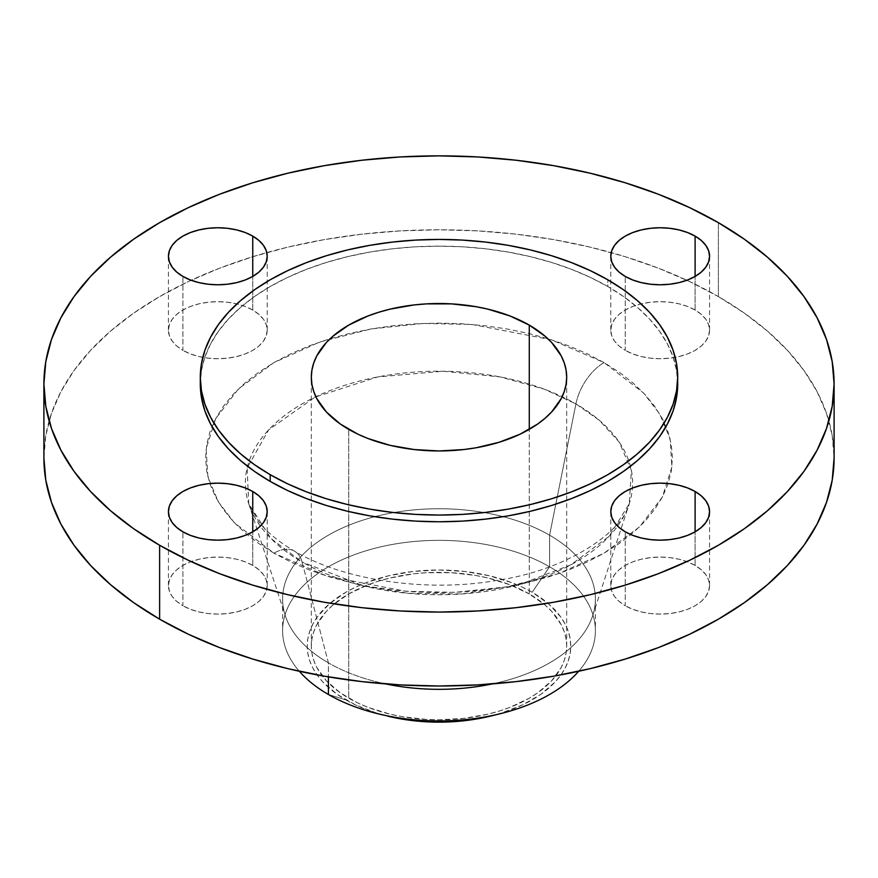 <?xml version="1.0" encoding="UTF-8"?>
<svg xmlns="http://www.w3.org/2000/svg" width="878" height="878" viewBox="0 0 878 878"><rect width="100%" height="100%" fill="white"/><g stroke="black" fill="none" stroke-linecap="round" stroke-linejoin="round"><path stroke-width="0.66" stroke-dasharray="4.39 3.29" d="M695.102 565.421A49.387 28.513 0 0 0 641.269 559.242A49.387 28.513 0 0 0 610.792 585.582A49.387 28.513 0 0 0 625.257 605.743L625.257 531.816L625.257 605.743L619.111 601.43L614.545 596.491L611.736 591.146L610.792 585.582L611.736 580.018L614.545 574.673L619.111 569.745L625.257 565.421L632.731 561.876L641.269 559.242L650.543 557.618L660.179 557.069L669.804 557.618L679.078 559.242L687.617 561.876L695.102 565.421L701.237 569.745L705.802 574.673L708.612 580.018L709.567 585.582L708.612 591.146L705.802 596.491L701.237 601.43L695.102 605.743L687.617 609.288L679.078 611.922L669.804 613.546L660.179 614.095L650.543 613.546L641.269 611.922L632.731 609.288L625.257 605.743A49.387 28.513 0 0 0 679.078 611.922A49.387 28.513 0 0 0 709.567 585.582A49.387 28.513 0 0 0 695.102 565.421L695.102 531.816L695.102 565.421M252.743 565.421A49.387 28.513 0 0 0 198.922 559.242A49.387 28.513 0 0 0 168.433 585.582A49.387 28.513 0 0 0 182.898 605.743L182.898 531.816L182.898 605.743L176.763 601.43L172.198 596.491L169.388 591.146L168.433 585.582L169.388 580.018L172.198 574.673L176.763 569.745L182.898 565.421L190.383 561.876L198.922 559.242L208.196 557.618L217.821 557.069L227.457 557.618L236.731 559.242L245.269 561.876L252.743 565.421L258.889 569.745L263.455 574.673L266.264 580.018L267.208 585.582L266.264 591.146L263.455 596.491L258.889 601.43L252.743 605.743L245.269 609.288L236.731 611.922L227.457 613.546L217.821 614.095L208.196 613.546L198.922 611.922L190.383 609.288L182.898 605.743A49.387 28.513 0 0 0 236.731 611.922A49.387 28.513 0 0 0 267.208 585.582A49.387 28.513 0 0 0 252.743 565.421L252.743 531.816L252.743 565.421M252.743 310.033A49.387 28.513 0 0 0 198.922 303.854A49.387 28.513 0 0 0 168.433 330.194A49.387 28.513 0 0 0 182.898 350.355L182.898 276.427L182.898 350.355L176.763 346.042L172.198 341.103L169.388 335.758L168.433 330.194L169.388 324.63L172.198 319.285L176.763 314.357L182.898 310.033L190.383 306.488L198.922 303.854L208.196 302.23L217.821 301.681L227.457 302.23L236.731 303.854L245.269 306.488L252.743 310.033L258.889 314.357L263.455 319.285L266.264 324.63L267.208 330.194L266.264 335.758L263.455 341.103L258.889 346.042L252.743 350.355L245.269 353.9L236.731 356.545L227.457 358.158L217.821 358.707L208.196 358.158L198.922 356.545L190.383 353.9L182.898 350.355A49.387 28.513 0 0 0 236.731 356.545A49.387 28.513 0 0 0 267.208 330.194A49.387 28.513 0 0 0 252.743 310.033L252.743 276.427L252.743 310.033M695.102 310.033A49.387 28.513 0 0 0 641.269 303.854A49.387 28.513 0 0 0 610.792 330.194A49.387 28.513 0 0 0 625.257 350.355L625.257 276.427L625.257 350.355L619.111 346.042L614.545 341.103L611.736 335.758L610.792 330.194L611.736 324.63L614.545 319.285L619.111 314.357L625.257 310.033L632.731 306.488L641.269 303.854L650.543 302.23L660.179 301.681L669.804 302.23L679.078 303.854L687.617 306.488L695.102 310.033L701.237 314.357L705.802 319.285L708.612 324.63L709.567 330.194L708.612 335.758L705.802 341.103L701.237 346.042L695.102 350.355L687.617 353.9L679.078 356.545L669.804 358.158L660.179 358.707L650.543 358.158L641.269 356.545L632.731 353.9L625.257 350.355A49.387 28.513 0 0 0 679.078 356.545A49.387 28.513 0 0 0 709.567 330.194A49.387 28.513 0 0 0 695.102 310.033L695.102 276.427L695.102 310.033M273.936 553.184A41.156 23.761 -60 0 1 294.426 551.099A41.156 23.761 -60 0 1 302.087 562.019L270.918 538.466L248.726 503.687L247.146 467.908L268.657 429.847L314.939 397.163L377.738 376.936L443.203 371.218L500.219 376.925L544.294 389.173L575.913 403.935A41.156 23.761 -60 0 1 604.064 362.592L551.241 339.72L472.013 324.476L423.174 323.433L371.032 328.965L319.647 342.069L273.936 362.592L238.388 388.987L215.681 418.652L206.111 448.757L207.91 476.952L218.304 501.788L234.327 522.695L273.936 553.184L258.56 543.383L244.907 532.759L233.131 521.422L223.341 509.459L215.626 497.014L210.051 484.184L206.692 471.102L205.573 457.888L206.692 444.685L210.051 431.603L215.626 418.773L223.341 406.316L233.131 394.365L244.907 383.017L258.56 372.393L273.936 362.592L290.914 353.713L309.308 345.833L328.965 339.029L349.674 333.377L371.24 328.921L393.465 325.705L416.117 323.773L439 323.115L461.883 323.773L484.535 325.705L506.76 328.921L528.326 333.377L549.035 339.029L568.692 345.833L587.086 353.713L604.064 362.592L619.44 372.393L633.093 383.017L644.869 394.365L654.659 406.316L662.374 418.773L667.949 431.603L671.308 444.685L672.427 457.888L671.308 471.102L667.949 484.184L662.374 497.014L654.659 509.459L644.869 521.422L633.093 532.759L619.44 543.383L604.064 553.184L587.086 562.074L568.692 569.943L549.035 576.747L528.326 582.399L506.76 586.855L484.535 590.071L461.883 592.013L439 592.661L416.117 592.013L393.465 590.071L371.24 586.855L349.674 582.399L328.965 576.747L309.308 569.943L290.914 562.074L273.936 553.184L326.759 576.056L405.987 591.311L454.826 592.354L506.968 586.822L558.353 573.718L604.064 553.184L639.612 526.8L662.319 497.135L671.889 467.03L670.09 438.835L659.696 413.988L643.673 393.092L604.064 362.592A41.156 23.761 120 0 0 575.913 403.935A193.621 111.78 180 0 1 630.448 466.284A193.621 111.78 180 0 1 629.274 503.687A193.621 111.78 180 0 1 496.136 589.786A193.621 111.78 180 0 1 302.087 562.019L328.416 662.879L328.416 676.883L328.416 662.879A156.394 90.291 0 0 0 385.694 683.918A156.394 90.291 180 0 1 328.416 662.879L302.087 562.019A193.621 111.78 180 0 1 248.726 503.687A193.621 111.78 180 0 1 247.552 466.284A193.621 111.78 180 0 1 378.517 376.794A193.621 111.78 180 0 1 575.913 403.935L549.584 535.185A156.394 90.291 180 0 1 595.394 599.026A156.394 90.291 180 0 1 492.306 683.918A156.394 90.291 0 0 0 592.694 615.752A156.394 90.291 0 0 0 549.584 535.185L575.913 403.935L599.147 420.156L619.264 442.183L631.403 470.454L629.274 503.687L609.2 536.271L570.788 564.872L518.909 584.803L462.168 593.956L408.819 593.396L363.766 585.977L302.087 562.019A41.156 23.761 120 0 0 294.426 551.099A41.156 23.761 120 0 0 273.936 553.184M490.176 716.174A131.766 76.079 0 0 0 532.178 592.277A131.766 76.079 0 0 0 345.822 592.277A131.766 76.079 0 0 0 345.822 699.865L328.416 694.487L345.822 699.865A131.766 76.079 0 0 0 387.824 716.174M549.584 566.793A156.394 90.291 180 0 1 578.668 671.275A156.394 90.291 0 0 0 595.394 630.645A156.394 90.291 0 0 0 549.584 566.793L549.584 535.185A156.394 90.291 0 0 0 365.972 519.183A156.394 90.291 0 0 0 285.306 615.752A156.394 90.291 0 0 0 328.416 662.879A156.394 90.291 180 0 1 282.606 599.026A156.394 90.291 180 0 1 379.153 515.606A156.394 90.291 180 0 1 549.584 535.185L549.584 566.793A156.394 90.291 0 0 0 379.153 547.224A156.394 90.291 0 0 0 282.606 630.645A156.394 90.291 0 0 0 299.332 671.275A156.394 90.291 180 0 1 347.359 557.475A156.394 90.291 180 0 1 549.584 566.793L532.178 592.277L549.584 566.793M718.38 296.588L718.38 222.661L718.38 296.588A395.1 228.104 0 0 0 611.198 252.59A395.1 228.104 0 0 0 266.802 252.59A395.1 228.104 0 0 0 43.9 457.888L45.799 435.532L51.495 413.384L60.911 391.676L73.972 370.593L90.555 350.366L110.485 331.16L133.588 313.183L159.62 296.588L188.353 281.564L219.489 268.229L252.754 256.716L287.797 247.146L324.311 239.606L361.923 234.163L400.269 230.881L439 229.784L477.731 230.881L516.077 234.163L553.689 239.606L590.203 247.146L625.246 256.716L658.511 268.229L689.647 281.564L718.38 296.588A395.1 228.104 0 0 1 834.1 457.888L832.201 435.532L826.505 413.384L817.089 391.676L804.029 370.593L787.445 350.366L767.515 331.16L744.412 313.183L718.38 296.588M677.706 383.96L676.554 370.45L673.119 357.072L667.423 343.956L659.532 331.226L649.522 318.999L637.472 307.399L623.523 296.534L607.795 286.513L607.795 279.786L607.795 286.513A238.706 137.813 0 0 0 347.655 256.639A238.706 137.813 0 0 0 200.294 383.96L201.446 370.45L204.881 357.072L210.577 343.956L218.468 331.226L228.478 318.999L240.528 307.399L254.477 296.534L270.204 286.513L287.567 277.426L306.378 269.37L326.473 262.423L347.655 256.639L369.704 252.085L392.433 248.792L415.601 246.806L439 246.147L462.399 246.806L485.567 248.792L508.296 252.085L530.345 256.639L551.527 262.423L571.622 269.37L590.433 277.426L607.795 286.513A238.706 137.813 0 0 1 677.64 380.602M529.28 593.945A127.683 73.719 0 0 0 390.139 577.965A127.683 73.719 0 0 0 311.317 646.076A127.683 73.719 0 0 0 348.72 698.197L348.72 429.364L348.72 698.197A127.683 73.719 0 0 0 487.861 714.176A127.683 73.719 0 0 0 566.683 646.076A127.683 73.719 0 0 0 529.28 593.945L529.28 429.364L529.28 593.945L545.161 605.118L551.603 611.318L561.185 624.675L564.225 631.688L566.069 638.844L566.683 646.076L566.069 653.298L564.225 660.454L561.185 667.478L551.603 680.823L537.698 692.841L529.28 698.197L509.942 707.372L499.187 711.081L487.861 714.176L463.913 718.369L439 719.795L426.488 719.433L401.937 716.613L390.139 714.176L368.058 707.372L357.994 703.058L340.302 692.841L326.396 680.823L316.815 667.478L313.775 660.454L311.931 653.298L311.317 646.076L311.931 638.844L313.775 631.688L316.815 624.675L326.396 611.318L332.839 605.118L348.72 593.945L368.058 584.781L378.813 581.06L390.139 577.965L414.087 573.773L426.488 572.708L451.511 572.708L476.063 575.529L487.861 577.965L509.942 584.781L529.28 593.945M489.419 716.36L501.118 713.166L522.597 704.88L540.859 694.333L555.203 681.932L560.735 675.182L565.092 668.158L568.231 660.914L570.129 653.528L570.766 646.076L570.129 638.613L568.231 631.227L565.092 623.995L560.735 616.96L548.563 603.812L532.178 592.277L522.597 587.272L512.203 582.816L489.419 575.792L464.703 571.457L439 569.998L413.297 571.457L388.581 575.792L365.797 582.816L355.403 587.272L345.822 592.277L329.437 603.812L317.265 616.96L312.908 623.995L309.769 631.227L307.871 638.613L307.234 646.076L307.871 653.528L309.769 660.914L312.908 668.158L317.265 675.182L322.797 681.932L337.141 694.333L355.403 704.88L376.881 713.166L388.581 716.36M610.792 585.582L610.792 511.654M168.433 585.582L168.433 511.654M168.433 330.194L168.433 256.266M610.792 330.194L610.792 256.266M592.694 615.752L629.274 503.687C623.676 529.829 570.513 569.515 497.244 580.336C426.379 592.924 342.881 580.007 294.514 551.154C278.326 541.572 266.352 531.695 258.615 521.521L248.726 503.687L285.306 615.752M595.394 599.026L595.394 630.645M311.317 646.076L311.317 377.244M566.683 646.076L566.683 377.244M282.606 599.026L282.606 630.645M709.567 330.194L709.567 256.266M267.208 330.194L267.208 256.266M267.208 585.582L267.208 511.654M709.567 585.582L709.567 511.654"/><path stroke-width="1.32" d="M695.102 491.493L695.102 531.816L701.237 527.491L705.802 522.564L708.612 517.219L709.567 511.654L708.612 506.09L705.802 500.745L701.237 495.818L695.102 491.493L687.617 487.948L679.078 485.314L669.804 483.69L660.179 483.141L650.543 483.69L641.269 485.314L632.731 487.948L625.257 491.493L619.111 495.818L614.545 500.745L611.736 506.09L610.792 511.654A49.387 28.513 180 0 1 641.269 485.314A49.387 28.513 180 0 1 695.102 491.493A49.387 28.513 180 0 1 709.567 511.654A49.387 28.513 180 0 1 679.078 537.994A49.387 28.513 180 0 1 625.257 531.816A49.387 28.513 180 0 1 610.792 511.654L611.736 517.219L614.545 522.564L619.111 527.491L625.257 531.816L632.731 535.361L641.269 537.994L650.543 539.619L660.179 540.168L669.804 539.619L679.078 537.994L687.617 535.361L695.102 531.816L695.102 491.493M252.743 491.493L252.743 531.816L258.889 527.491L263.455 522.564L266.264 517.219L267.208 511.654L266.264 506.09L263.455 500.745L258.889 495.818L252.743 491.493L245.269 487.948L236.731 485.314L227.457 483.69L217.821 483.141L208.196 483.69L198.922 485.314L190.383 487.948L182.898 491.493L176.763 495.818L172.198 500.745L169.388 506.09L168.433 511.654A49.387 28.513 180 0 1 198.922 485.314A49.387 28.513 180 0 1 252.743 491.493A49.387 28.513 180 0 1 267.208 511.654A49.387 28.513 180 0 1 236.731 537.994A49.387 28.513 180 0 1 182.898 531.816A49.387 28.513 180 0 1 168.433 511.654L169.388 517.219L172.198 522.564L176.763 527.491L182.898 531.816L190.383 535.361L198.922 537.994L208.196 539.619L217.821 540.168L227.457 539.619L236.731 537.994L245.269 535.361L252.743 531.816L252.743 491.493M252.743 236.105L252.743 276.427L258.889 272.114L263.455 267.175L266.264 261.831L267.208 256.266L266.264 250.702L263.455 245.357L258.889 240.429L252.743 236.105L245.269 232.56L236.731 229.926L227.457 228.302L217.821 227.753L208.196 228.302L198.922 229.926L190.383 232.56L182.898 236.105L176.763 240.429L172.198 245.357L169.388 250.702L168.433 256.266A49.387 28.513 180 0 1 198.922 229.926A49.387 28.513 180 0 1 252.743 236.105A49.387 28.513 180 0 1 267.208 256.266A49.387 28.513 180 0 1 236.731 282.606A49.387 28.513 180 0 1 182.898 276.427A49.387 28.513 180 0 1 168.433 256.266L169.388 261.831L172.198 267.175L176.763 272.114L182.898 276.427L190.383 279.972L198.922 282.606L208.196 284.231L217.821 284.779L227.457 284.231L236.731 282.606L245.269 279.972L252.743 276.427L252.743 236.105M695.102 236.105L695.102 276.427L701.237 272.114L705.802 267.175L708.612 261.831L709.567 256.266L708.612 250.702L705.802 245.357L701.237 240.429L695.102 236.105L687.617 232.56L679.078 229.926L669.804 228.302L660.179 227.753L650.543 228.302L641.269 229.926L632.731 232.56L625.257 236.105L619.111 240.429L614.545 245.357L611.736 250.702L610.792 256.266A49.387 28.513 180 0 1 641.269 229.926A49.387 28.513 180 0 1 695.102 236.105A49.387 28.513 180 0 1 709.567 256.266A49.387 28.513 180 0 1 679.078 282.606A49.387 28.513 180 0 1 625.257 276.427A49.387 28.513 180 0 1 610.792 256.266L611.736 261.831L614.545 267.175L619.111 272.114L625.257 276.427L632.731 279.972L641.269 282.606L650.543 284.231L660.179 284.779L669.804 284.231L679.078 282.606L687.617 279.972L695.102 276.427L695.102 236.105M578.668 671.275A156.394 90.291 180 0 1 499.736 713.847A156.394 90.291 180 0 1 378.264 713.847A156.394 90.291 180 0 1 328.416 694.487A156.394 90.291 0 0 0 578.668 671.275M387.824 716.174A131.766 76.079 0 0 0 490.176 716.174L464.703 720.684L439 722.144L413.297 720.684L400.752 718.873L378.264 713.847M328.416 676.883L328.416 694.487L328.416 676.883M492.306 683.918A156.394 90.291 180 0 1 385.694 683.918A156.394 90.291 0 0 0 492.306 683.918M159.62 545.26L159.62 619.188A395.1 228.104 0 0 0 590.203 668.641A395.1 228.104 0 0 0 834.1 457.888L832.201 480.244L826.505 502.392L817.089 524.111L804.029 545.183L787.445 565.421L767.515 584.616L744.412 602.604L718.38 619.188L689.647 634.223L658.511 647.558L625.246 659.06L590.203 668.641L553.689 676.181L516.077 681.613L477.731 684.906L439 686.003L400.269 684.906L361.923 681.613L324.311 676.181L287.797 668.641L252.754 659.06L219.489 647.558L188.353 634.223L159.62 619.188L159.62 545.26L133.588 528.677L110.485 510.689L90.555 491.493L73.972 471.256L60.911 450.173L51.495 428.464L45.799 406.316L43.9 383.96L45.799 361.604L51.495 339.457L60.911 317.748L73.972 296.665L90.555 276.427L110.485 257.232L133.588 239.255L159.62 222.661L188.353 207.636L219.489 194.29L252.754 182.789L287.797 173.218L324.311 165.679L361.923 160.235L400.269 156.953L439 155.856L477.731 156.953L516.077 160.235L553.689 165.679L590.203 173.218L625.246 182.789L658.511 194.29L689.647 207.636L718.38 222.661A395.1 228.104 180 0 1 834.1 383.96A395.1 228.104 180 0 1 590.203 594.702A395.1 228.104 180 0 1 159.62 545.26A395.1 228.104 180 0 1 43.9 383.96A395.1 228.104 180 0 1 287.797 173.218A395.1 228.104 180 0 1 718.38 222.661L744.412 239.255L767.515 257.232L787.445 276.427L804.029 296.665L817.089 317.748L826.505 339.457L832.201 361.604L834.1 383.96L832.201 406.316L826.505 428.464L817.089 450.173L804.029 471.256L787.445 491.493L767.515 510.689L744.412 528.677L718.38 545.26L689.647 560.296L658.511 573.63L625.246 585.132L590.203 594.702L553.689 602.253L516.077 607.686L477.731 610.967L439 612.065L400.269 610.967L361.923 607.686L324.311 602.253L287.797 594.702L252.754 585.132L219.489 573.63L188.353 560.296L159.62 545.26M200.294 377.244L200.294 383.96A238.706 137.813 0 0 0 270.204 481.407L270.204 474.691A238.706 137.813 180 0 1 200.294 377.244A238.706 137.813 180 0 1 347.655 249.912A238.706 137.813 180 0 1 607.795 279.786L623.523 289.806L637.472 300.671L649.522 312.272L659.532 324.498L667.423 337.24L673.119 350.355L676.554 363.733L677.706 377.244L676.554 390.754L673.119 404.132L667.423 417.248L659.532 429.979L649.522 442.205L637.472 453.805L623.523 464.671L607.795 474.691L590.433 483.778L571.622 491.834L551.527 498.781L530.345 504.565L508.296 509.119L485.567 512.412L462.399 514.387L439 515.057L415.601 514.387L392.433 512.412L369.704 509.119L347.655 504.565L326.473 498.781L306.378 491.834L287.567 483.778L270.204 474.691L254.477 464.671L240.528 453.805L228.478 442.205L218.468 429.979L210.577 417.248L204.881 404.132L201.446 390.754L200.294 377.244L201.446 363.733L204.881 350.355L210.577 337.24L218.468 324.498L228.478 312.272L240.528 300.671L254.477 289.806L270.204 279.786L287.567 270.709L306.378 262.654L326.473 255.696L347.655 249.912L369.704 245.357L392.433 242.076L415.601 240.089L439 239.42L462.399 240.089L485.567 242.076L508.296 245.357L530.345 249.912L551.527 255.696L571.622 262.654L590.433 270.709L607.795 279.786A238.706 137.813 180 0 1 677.706 377.244A238.706 137.813 180 0 1 530.345 504.565A238.706 137.813 180 0 1 270.204 474.691L270.204 481.407A238.706 137.813 0 0 0 530.345 511.281A238.706 137.813 0 0 0 677.706 383.96A238.706 137.813 0 0 0 677.64 380.602M529.28 325.112L529.28 429.364L529.28 325.112A127.683 73.719 180 0 1 566.683 377.244A127.683 73.719 180 0 1 487.861 445.344A127.683 73.719 180 0 1 348.72 429.364A127.683 73.719 180 0 1 311.317 377.244A127.683 73.719 180 0 1 390.139 309.133A127.683 73.719 180 0 1 529.28 325.112L509.942 315.948L487.861 309.133L476.063 306.696L451.511 303.876L426.488 303.876L414.087 304.94L390.139 309.133L378.813 312.228L368.058 315.948L348.72 325.112L332.839 336.285L326.396 342.486L316.815 355.842L313.775 362.855L311.931 370.011L311.317 377.244L311.931 384.465L313.775 391.621L316.815 398.645L326.396 411.991L340.302 424.008L357.994 434.226L368.058 438.539L390.139 445.344L414.087 449.536L439 450.963L463.913 449.536L476.063 447.78L499.187 442.249L520.006 434.226L537.698 424.008L545.161 418.191L551.603 411.991L561.185 398.645L564.225 391.621L566.069 384.465L566.683 377.244L566.069 370.011L564.225 362.855L561.185 355.842L551.603 342.486L545.161 336.285L529.28 325.112M200.294 383.96L201.446 397.471L204.881 410.849L210.577 423.964L218.468 436.706L228.478 448.932L240.528 460.533L254.477 471.387L270.204 481.407L287.567 490.495L306.378 498.55L326.473 505.508L347.655 511.281L369.704 515.847L392.433 519.128L415.601 521.115L439 521.773L462.399 521.115L485.567 519.128L508.296 515.847L530.345 511.281L551.527 505.508L571.622 498.55L590.433 490.495L607.795 481.407L623.523 471.387L637.472 460.533L649.522 448.932L659.532 436.706L667.423 423.964L673.119 410.849L676.554 397.471L677.706 377.244M43.9 457.888A395.1 228.104 0 0 0 159.62 619.188L133.588 602.604L110.485 584.616L90.555 565.421L73.972 545.183L60.911 524.111L51.495 502.392L45.799 480.244L43.9 457.888L43.9 383.96M299.332 671.275A156.394 90.291 0 0 0 328.416 694.487A156.394 90.291 180 0 1 299.332 671.275M499.736 713.847L490.176 716.174M834.1 383.96L834.1 457.888"/></g></svg>

